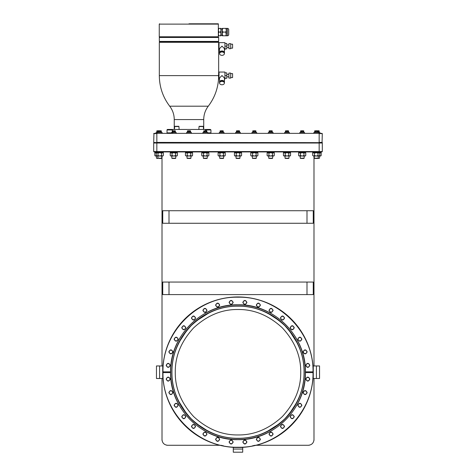 <?xml version="1.0" encoding="UTF-8"?>
<svg xmlns="http://www.w3.org/2000/svg" width="476" height="476" viewBox="0 0 476 476"><rect width="100%" height="100%" fill="white"/><g stroke="black" fill="none" stroke-linecap="round" stroke-linejoin="round"><path stroke-width="0.71" d="M156.455 378.497L156.455 365.955L159.591 365.955L159.591 378.497L156.455 378.497M159.591 365.955L162.732 365.955L162.732 378.497L159.591 378.497M233.294 449.064L233.294 447.494L242.706 447.494L242.706 452.2L233.294 452.2L233.294 449.064L242.706 449.064M312.714 151.933L312.714 152.689L321.127 152.689L321.127 151.933L321.127 152.689M321.925 151.933L322.306 151.558L321.925 151.933L154.075 151.933L154.873 151.933L154.873 152.689L163.286 152.689L163.286 151.933M170.277 151.933L170.277 152.689L177.34 152.689L177.34 151.933M185.456 151.933L185.456 152.689L192.518 152.689L192.518 151.933M201.764 151.933L201.764 152.689L208.827 152.689L208.827 151.933M218.133 151.933L218.133 152.689L225.196 152.689L225.196 151.933M234.466 151.933L234.466 152.689L241.534 152.689L241.534 151.933M250.804 151.933L250.804 152.689L257.867 152.689L257.867 151.933M267.161 151.933L267.161 152.689L274.224 152.689L274.224 151.933M283.47 151.933L283.47 152.689L290.533 152.689L290.533 151.933M298.66 151.933L298.66 152.689L305.723 152.689L305.723 151.933M313.267 371.851L313.267 372.601A75.267 75.267 0 0 1 238 447.494A75.267 75.267 0 0 1 162.732 372.601L162.732 371.851A75.267 75.267 0 0 1 238 296.953A75.267 75.267 0 0 1 313.267 371.851L313.267 371.851M320.693 152.689L321.169 153.165L320.277 152.689L319.384 153.165M162.851 152.689L163.327 153.165L162.435 152.689L161.542 153.165L161.542 155.533L162.435 156.015L163.327 155.533L163.327 153.165M192.078 152.689L192.56 153.165L191.667 152.689L190.775 153.165L190.775 155.533L191.667 156.015L192.56 155.533L192.56 153.165M208.387 152.689L208.869 153.165L207.97 152.689L207.078 153.165L207.078 155.533L207.97 156.015L208.869 155.533L208.869 153.165M257.427 152.689L257.903 153.165L257.01 152.689L256.118 153.165L256.118 155.533L257.01 156.015L257.903 155.533L257.903 153.165M273.783 152.689L274.265 153.165L273.373 152.689L272.48 153.165L272.48 155.533L273.373 156.015L274.265 155.533L274.265 153.165M319.337 152.689L319.812 153.165L318.92 152.689L318.027 153.165L318.027 155.533L318.92 156.015L319.812 155.533L319.812 153.165M170.569 371.851A67.431 67.431 0 0 0 170.569 372.226A67.431 67.431 0 0 1 170.569 371.851L162.982 371.851C162.161 331.897 198.052 296.185 238 297.208C277.948 296.185 313.839 331.897 313.018 371.851L305.431 371.851C306.145 335.949 273.89 303.878 238 304.795C202.11 303.878 169.855 335.949 170.569 371.851L170.569 372.601C169.855 408.497 202.11 440.574 238 439.657C273.89 440.574 306.145 408.497 305.431 372.601L305.431 371.851M305.431 372.601L313.018 372.601C313.839 412.555 277.948 448.267 238 447.244C198.052 448.267 162.161 412.555 162.982 372.601L170.569 372.601M172.02 153.165L172.02 155.533L170.717 156.015L170.235 155.533L171.128 156.015L170.235 155.533L170.235 153.165L171.128 152.689L172.02 153.165L173.805 152.689L175.59 153.165L176.483 152.689L177.375 153.165L177.375 155.533L176.483 156.015L177.375 155.533L176.899 156.015M187.199 153.165L187.199 155.533L186.306 156.015L185.414 155.533L186.306 156.015L185.414 155.533L185.414 153.165L186.306 152.689L187.199 153.165L188.984 152.689L190.775 153.165M236.215 153.165L236.215 155.533L234.906 156.015L234.43 155.533L235.322 156.015L234.43 155.533L234.43 153.165L235.322 152.689L236.215 153.165L238 152.689L239.785 153.165L240.677 152.689L241.57 153.165L241.57 155.533L240.677 156.015L241.57 155.533L241.094 156.015M285.213 153.165L285.213 155.533L283.91 156.015L283.428 155.533L284.321 156.015L283.428 155.533L283.428 153.165L284.321 152.689L285.213 153.165L286.998 152.689L288.789 153.165L289.682 152.689L290.574 153.165L290.574 155.533L289.682 156.015L290.574 155.533L290.092 156.015M300.41 153.165L300.41 155.533L299.101 156.015L298.625 155.533L299.517 156.015L298.625 155.533L298.625 153.165L299.517 152.689L300.41 153.165L302.195 152.689L303.98 153.165L304.872 152.689L305.765 153.165L305.765 155.533L304.872 156.015L305.765 155.533L305.283 156.015M314.457 153.165L314.457 155.533L313.565 156.015L312.673 155.533L313.565 156.015L312.673 155.533L312.673 153.165L313.565 152.689L314.457 153.165L316.243 152.689L318.027 153.165M305.729 365.354C307.103 368.007 308.478 368.007 309.846 365.354C308.478 362.7 307.103 362.7 305.729 365.354M306.086 365.354A1.708 1.708 0 0 0 307.788 367.055A1.708 1.708 0 0 0 309.495 365.354A1.708 1.708 0 0 0 307.788 363.646A1.708 1.708 0 0 0 306.086 365.354M303.051 351.871C304.42 354.525 305.794 354.525 307.163 351.871C305.794 349.217 304.42 349.217 303.051 351.871M303.402 351.871A1.708 1.708 0 0 0 305.104 353.573A1.708 1.708 0 0 0 306.812 351.871A1.708 1.708 0 0 0 305.104 350.163A1.708 1.708 0 0 0 303.402 351.871M297.792 339.168C299.16 341.822 300.534 341.822 301.903 339.168C300.534 336.514 299.16 336.514 297.792 339.168M298.143 339.168A1.708 1.708 0 0 0 299.844 340.875A1.708 1.708 0 0 0 301.552 339.168A1.708 1.708 0 0 0 299.844 337.46A1.708 1.708 0 0 0 298.143 339.168M290.152 327.738C291.52 330.392 292.895 330.392 294.263 327.738C292.895 325.084 291.52 325.084 290.152 327.738M290.503 327.738A1.708 1.708 0 0 0 292.21 329.446A1.708 1.708 0 0 0 293.912 327.738A1.708 1.708 0 0 0 292.21 326.03A1.708 1.708 0 0 0 290.503 327.738M280.429 318.016C281.804 320.669 283.172 320.669 284.547 318.016C283.172 315.362 281.804 315.362 280.429 318.016M280.78 318.016A1.708 1.708 0 0 0 282.488 319.723A1.708 1.708 0 0 0 284.196 318.016A1.708 1.708 0 0 0 282.488 316.308A1.708 1.708 0 0 0 280.78 318.016M269 310.382C270.374 313.035 271.742 313.035 273.117 310.382C271.742 307.728 270.374 307.728 269 310.382M269.351 310.382A1.708 1.708 0 0 0 271.058 312.083A1.708 1.708 0 0 0 272.766 310.382A1.708 1.708 0 0 0 271.058 308.674A1.708 1.708 0 0 0 269.351 310.382M256.302 305.116C257.671 307.77 259.045 307.77 260.414 305.116C259.045 302.462 257.671 302.462 256.302 305.116M256.653 305.116A1.708 1.708 0 0 0 258.355 306.824A1.708 1.708 0 0 0 260.063 305.116A1.708 1.708 0 0 0 258.355 303.414A1.708 1.708 0 0 0 256.653 305.116M242.814 302.438C244.188 305.092 245.556 305.092 246.931 302.438C245.556 299.785 244.188 299.785 242.814 302.438M243.165 302.438A1.708 1.708 0 0 0 244.872 304.14A1.708 1.708 0 0 0 246.58 302.438A1.708 1.708 0 0 0 244.872 300.731A1.708 1.708 0 0 0 243.165 302.438M229.069 302.438C230.444 305.092 231.812 305.092 233.186 302.438C231.812 299.785 230.444 299.785 229.069 302.438M229.42 302.438A1.708 1.708 0 0 0 231.128 304.14A1.708 1.708 0 0 0 232.835 302.438A1.708 1.708 0 0 0 231.128 300.731A1.708 1.708 0 0 0 229.42 302.438M215.586 305.116C216.955 307.77 218.329 307.77 219.698 305.116C218.329 302.462 216.955 302.462 215.586 305.116M215.937 305.116A1.708 1.708 0 0 0 217.645 306.824A1.708 1.708 0 0 0 219.347 305.116A1.708 1.708 0 0 0 217.645 303.414A1.708 1.708 0 0 0 215.937 305.116M202.883 310.382C204.258 313.035 205.626 313.035 207 310.382C205.626 307.728 204.258 307.728 202.883 310.382M203.234 310.382A1.708 1.708 0 0 0 204.942 312.083A1.708 1.708 0 0 0 206.649 310.382A1.708 1.708 0 0 0 204.942 308.674A1.708 1.708 0 0 0 203.234 310.382M191.453 318.016C192.828 320.669 194.196 320.669 195.571 318.016C194.196 315.362 192.828 315.362 191.453 318.016M191.804 318.016A1.708 1.708 0 0 0 193.512 319.723A1.708 1.708 0 0 0 195.22 318.016A1.708 1.708 0 0 0 193.512 316.308A1.708 1.708 0 0 0 191.804 318.016M181.737 327.738C183.105 330.392 184.48 330.392 185.848 327.738C184.48 325.084 183.105 325.084 181.737 327.738M182.088 327.738A1.708 1.708 0 0 0 183.79 329.446A1.708 1.708 0 0 0 185.497 327.738A1.708 1.708 0 0 0 183.79 326.03A1.708 1.708 0 0 0 182.088 327.738M174.097 339.168C175.465 341.822 176.84 341.822 178.208 339.168C176.84 336.514 175.465 336.514 174.097 339.168M174.448 339.168A1.708 1.708 0 0 0 176.156 340.875A1.708 1.708 0 0 0 177.857 339.168A1.708 1.708 0 0 0 176.156 337.46A1.708 1.708 0 0 0 174.448 339.168M168.837 351.871C170.206 354.525 171.58 354.525 172.949 351.871C171.58 349.217 170.206 349.217 168.837 351.871M169.188 351.871A1.708 1.708 0 0 0 170.896 353.573A1.708 1.708 0 0 0 172.598 351.871A1.708 1.708 0 0 0 170.896 350.163A1.708 1.708 0 0 0 169.188 351.871M166.154 365.354C167.522 368.007 168.897 368.007 170.271 365.354C168.897 362.7 167.522 362.7 166.154 365.354M166.505 365.354A1.708 1.708 0 0 0 168.212 367.055A1.708 1.708 0 0 0 169.914 365.354A1.708 1.708 0 0 0 168.212 363.646A1.708 1.708 0 0 0 166.505 365.354M166.154 379.098C167.522 381.752 168.897 381.752 170.271 379.098C168.897 376.445 167.522 376.445 166.154 379.098M166.505 379.098A1.708 1.708 0 0 0 168.212 380.806A1.708 1.708 0 0 0 169.914 379.098A1.708 1.708 0 0 0 168.212 377.391A1.708 1.708 0 0 0 166.505 379.098M168.837 392.581C170.206 395.235 171.58 395.235 172.949 392.581C171.58 389.927 170.206 389.927 168.837 392.581M169.188 392.581A1.708 1.708 0 0 0 170.896 394.289A1.708 1.708 0 0 0 172.598 392.581A1.708 1.708 0 0 0 170.896 390.873A1.708 1.708 0 0 0 169.188 392.581M174.097 405.284C175.465 407.938 176.84 407.938 178.208 405.284C176.84 402.631 175.465 402.631 174.097 405.284M174.448 405.284A1.708 1.708 0 0 0 176.156 406.992A1.708 1.708 0 0 0 177.857 405.284A1.708 1.708 0 0 0 176.156 403.577A1.708 1.708 0 0 0 174.448 405.284M181.737 416.714C183.105 419.368 184.48 419.368 185.848 416.714C184.48 414.06 183.105 414.06 181.737 416.714M182.088 416.714A1.708 1.708 0 0 0 183.79 418.422A1.708 1.708 0 0 0 185.497 416.714A1.708 1.708 0 0 0 183.79 415.007A1.708 1.708 0 0 0 182.088 416.714M191.453 426.437C192.828 429.09 194.196 429.09 195.571 426.437C194.196 423.783 192.828 423.783 191.453 426.437M191.804 426.437A1.708 1.708 0 0 0 193.512 428.138A1.708 1.708 0 0 0 195.22 426.437A1.708 1.708 0 0 0 193.512 424.729A1.708 1.708 0 0 0 191.804 426.437M202.883 434.07C204.258 436.724 205.626 436.724 207 434.07C205.626 431.417 204.258 431.417 202.883 434.07M203.234 434.07A1.708 1.708 0 0 0 204.942 435.778A1.708 1.708 0 0 0 206.649 434.07A1.708 1.708 0 0 0 204.942 432.363A1.708 1.708 0 0 0 203.234 434.07M215.586 439.33C216.955 441.984 218.329 441.984 219.698 439.33C218.329 436.676 216.955 436.676 215.586 439.33M215.937 439.33A1.708 1.708 0 0 0 217.645 441.038A1.708 1.708 0 0 0 219.347 439.33A1.708 1.708 0 0 0 217.645 437.628A1.708 1.708 0 0 0 215.937 439.33M229.069 442.014C230.444 444.667 231.812 444.667 233.186 442.014C231.812 439.36 230.444 439.36 229.069 442.014M229.42 442.014A1.708 1.708 0 0 0 231.128 443.721A1.708 1.708 0 0 0 232.835 442.014A1.708 1.708 0 0 0 231.128 440.306A1.708 1.708 0 0 0 229.42 442.014M242.814 442.014C244.188 444.667 245.556 444.667 246.931 442.014C245.556 439.36 244.188 439.36 242.814 442.014M243.165 442.014A1.708 1.708 0 0 0 244.872 443.721A1.708 1.708 0 0 0 246.58 442.014A1.708 1.708 0 0 0 244.872 440.306A1.708 1.708 0 0 0 243.165 442.014M256.302 439.33C257.671 441.984 259.045 441.984 260.414 439.33C259.045 436.676 257.671 436.676 256.302 439.33M256.653 439.33A1.708 1.708 0 0 0 258.355 441.038A1.708 1.708 0 0 0 260.063 439.33A1.708 1.708 0 0 0 258.355 437.628A1.708 1.708 0 0 0 256.653 439.33M269 434.07C270.374 436.724 271.742 436.724 273.117 434.07C271.742 431.417 270.374 431.417 269 434.07M269.351 434.07A1.708 1.708 0 0 0 271.058 435.778A1.708 1.708 0 0 0 272.766 434.07A1.708 1.708 0 0 0 271.058 432.363A1.708 1.708 0 0 0 269.351 434.07M280.429 426.437C281.804 429.09 283.172 429.09 284.547 426.437C283.172 423.783 281.804 423.783 280.429 426.437M280.78 426.437A1.708 1.708 0 0 0 282.488 428.138A1.708 1.708 0 0 0 284.196 426.437A1.708 1.708 0 0 0 282.488 424.729A1.708 1.708 0 0 0 280.78 426.437M290.152 416.714C291.52 419.368 292.895 419.368 294.263 416.714C292.895 414.06 291.52 414.06 290.152 416.714M290.503 416.714A1.708 1.708 0 0 0 292.21 418.422A1.708 1.708 0 0 0 293.912 416.714A1.708 1.708 0 0 0 292.21 415.007A1.708 1.708 0 0 0 290.503 416.714M297.792 405.284C299.16 407.938 300.534 407.938 301.903 405.284C300.534 402.631 299.16 402.631 297.792 405.284M298.143 405.284A1.708 1.708 0 0 0 299.844 406.992A1.708 1.708 0 0 0 301.552 405.284A1.708 1.708 0 0 0 299.844 403.577A1.708 1.708 0 0 0 298.143 405.284M303.051 392.581C304.42 395.235 305.794 395.235 307.163 392.581C305.794 389.927 304.42 389.927 303.051 392.581M303.402 392.581A1.708 1.708 0 0 0 305.104 394.289A1.708 1.708 0 0 0 306.812 392.581A1.708 1.708 0 0 0 305.104 390.873A1.708 1.708 0 0 0 303.402 392.581M305.729 379.098C307.103 381.752 308.478 381.752 309.846 379.098C308.478 376.445 307.103 376.445 305.729 379.098M306.086 379.098A1.708 1.708 0 0 0 307.788 380.806A1.708 1.708 0 0 0 309.495 379.098A1.708 1.708 0 0 0 307.788 377.391A1.708 1.708 0 0 0 306.086 379.098M159.079 158.205L158.401 158.205L159.079 158.205M317.92 158.46L319.557 158.205L318.2 158.205L319.557 158.205L319.557 156.015L319.557 158.205L318.248 158.46M318.129 158.205L317.599 158.205L318.129 158.205M159.103 158.46L161.465 158.46L159.757 158.205L161.715 158.205L161.715 156.015M173.157 158.46L175.513 158.46L173.805 158.205L175.763 158.205L175.763 156.015M188.335 158.46L190.692 158.46L188.984 158.205L190.941 158.205L190.941 156.015M204.644 158.46L207 158.46L205.293 158.205L207.25 158.205L207.25 156.015M221.013 158.46L223.375 158.46L221.667 158.205L223.625 158.205L223.625 156.015M236.042 156.015L236.042 158.205L238 158.205L236.292 158.46L239.708 158.46L238 158.205L239.958 158.205L239.958 156.015M253.678 158.46L256.04 158.46L254.333 158.205L256.29 158.205L256.29 156.015M270.041 158.46L272.397 158.46L270.695 158.205L272.647 158.205L272.647 156.015M286.35 158.46L288.706 158.46L286.998 158.205L288.956 158.205L288.956 156.015M301.54 158.46L303.896 158.46L302.195 158.205L304.152 158.205L304.152 156.015M315.588 158.46L317.95 158.46L316.243 158.205L318.2 158.205L318.2 156.015M157.746 158.46L156.443 158.205L159.757 158.205L156.443 158.205L156.443 156.015L156.443 158.205L158.08 158.46M157.871 158.205L158.401 158.205L157.871 158.205M316.921 158.205L317.599 158.205L316.921 158.205M158.05 158.46L157.8 156.015M172.104 158.46L173.805 158.205L171.848 158.205L171.848 156.015M187.282 158.46L188.984 158.205L187.032 158.205L187.032 156.015M203.591 158.46L205.293 158.205L203.335 158.205L203.335 156.015M219.96 158.46L221.667 158.205L219.71 158.205L219.71 156.015M252.625 158.46L254.333 158.205L252.375 158.205L252.375 156.015M268.988 158.46L270.695 158.205L268.738 158.205L268.738 156.015M285.297 158.46L286.998 158.205L285.047 158.205L285.047 156.015M300.487 158.46L302.195 158.205L300.237 158.205L300.237 156.015M314.535 158.46L316.243 158.205L314.285 158.205L314.285 156.015M167.528 133.369A0.5 0.5 0 0 1 167.034 132.863L167.034 129.954A0.5 0.5 0 0 1 167.534 129.454L204.948 129.454L205.614 129.954L205.614 130.757M322.306 142.401L319.164 142.401L319.164 133.619L322.3 133.619L322.05 142.651L322.306 133.619L319.949 133.369L319.949 132.441L313.892 132.441L313.892 133.369M162.108 133.369L162.108 132.441L156.051 132.441L156.051 133.369L156.051 132.441M176.162 133.369L176.162 132.441L171.455 132.441L171.455 133.369M191.34 133.369L191.34 132.441L186.634 132.441L186.634 133.369M207.649 133.369L207.649 132.441L202.943 132.441L202.943 133.369M224.017 133.369L224.017 132.441L219.317 132.441L219.317 133.369M240.35 133.369L240.35 132.441L235.65 132.441L235.65 133.369M256.683 133.369L256.683 132.441L251.982 132.441L251.982 133.369M273.045 133.369L273.045 132.441L268.339 132.441L268.339 133.369M289.354 132.441L289.354 133.369L289.354 132.441L284.648 132.441L284.648 133.369L284.648 132.441M304.545 133.369L304.545 132.441L299.838 132.441L299.838 133.369M171.89 372.226A66.11 66.11 0 0 1 238 306.116A66.11 66.11 0 0 1 304.11 372.226A66.11 66.11 0 0 1 238 438.337A66.11 66.11 0 0 1 171.89 372.226A66.11 66.11 0 0 0 238 438.337A66.11 66.11 0 0 0 304.11 372.226A66.11 66.11 0 0 0 238 306.116A66.11 66.11 0 0 0 171.89 372.226A66.11 66.11 0 0 0 238 438.337A66.11 66.11 0 0 0 304.11 372.226A66.11 66.11 0 0 1 238 438.337A66.11 66.11 0 0 1 171.89 372.226A66.11 66.11 0 0 1 238 306.116A66.11 66.11 0 0 1 304.11 372.226M238.381 438.271L237.441 438.271M215.104 434.177L213.813 433.69M209.202 431.667L207.845 430.988M207.655 430.893L196.695 423.771M186.461 413.531L178.595 401.101M176.626 396.633L176.019 395.044M174.525 390.493L174.293 389.665M237.619 306.175L238 306.175C221.126 305.955 205.561 312.405 191.298 325.519C178.179 339.787 171.729 355.352 171.949 372.226L171.949 372.22C171.729 389.1 178.179 404.665 191.298 418.928C205.561 432.047 221.126 438.497 238 438.277C254.874 438.497 270.439 432.047 284.702 418.928C297.821 404.665 304.271 389.1 304.051 372.226L304.051 372.232C304.271 355.352 297.821 339.781 284.702 325.519C270.439 312.405 254.874 305.955 238 306.175L238.559 306.181M299.951 395.122L299.464 396.413M297.44 401.024L296.768 402.375M296.667 402.571L289.545 413.525M279.305 423.765L266.875 431.631M262.407 433.6L260.818 434.207M256.272 435.701L255.439 435.933M202.544 126.568L199.825 126.568M178.149 126.568L175.43 126.568M300.725 372.226C300.933 388.249 294.811 403.035 282.351 416.577C268.809 429.037 254.023 435.159 238 434.951C221.977 435.159 207.191 429.037 193.649 416.577C181.189 403.035 175.067 388.249 175.275 372.226C175.067 356.203 181.189 341.417 193.649 327.875C207.191 315.415 221.977 309.293 238 309.501C254.023 309.293 268.809 315.415 282.351 327.875C294.811 341.417 300.933 356.203 300.725 372.226M199.081 126.319L203.288 126.319L199.081 126.319L198.831 129.454M203.288 126.319L203.538 129.454M174.686 126.319L178.893 126.319L174.686 126.319L174.436 129.454M178.893 126.319L179.143 129.454M218.615 44.173L218.573 44.881M218.651 48.635L218.657 42.304L159.317 42.304L159.692 41.805L218.282 41.805L218.657 41.424L159.317 41.424L159.692 41.805M218.549 75.589L218.639 73.244M218.615 73.542L218.579 74.232M218.657 42.304L218.151 41.805L195.969 41.805M224.505 79.117L224.928 79.117L224.928 72.054L219.031 72.054L219.031 79.117L219.454 79.117M219.567 82.711L219.454 78.082L221.983 75.541L224.505 78.082L224.392 82.711M224.505 49.7L224.928 49.7L224.928 42.638L219.031 42.638L219.031 49.7L219.454 49.7M219.567 53.294L219.454 48.665L221.983 46.124L224.505 48.665L224.392 53.294M219.454 82.187C219.603 81.099 220.447 80.504 221.983 80.396C223.518 80.504 224.357 81.099 224.505 82.187M219.454 52.765C219.603 51.682 220.447 51.087 221.983 50.98C223.518 51.087 224.357 51.682 224.505 52.765M215.86 23.8L218.341 23.8L218.341 37.098L218.341 36.783L218.341 37.098L218.341 36.783L218.341 37.098L159.567 37.098A0.315 0.315 0 0 1 159.258 36.783L159.258 24.115L159.567 23.8M224.392 83.074C224.25 84.109 223.446 84.68 221.983 84.782C220.513 84.68 219.71 84.109 219.567 83.074C219.71 82.033 220.513 81.467 221.983 81.366C223.446 81.467 224.25 82.033 224.392 83.074L224.375 82.854M219.585 82.854L219.567 82.628C219.716 81.598 220.525 81.027 221.983 80.92C223.44 81.027 224.244 81.598 224.392 82.628M224.392 53.657C224.25 54.692 223.446 55.264 221.983 55.365C220.513 55.264 219.71 54.692 219.567 53.657C219.71 52.616 220.513 52.051 221.983 51.949C223.446 52.051 224.25 52.616 224.392 53.657L224.375 53.437M219.585 53.431L219.567 53.211C219.716 52.181 220.525 51.61 221.983 51.503C223.44 51.61 224.244 52.181 224.392 53.211M200.955 23.8L203.698 23.8M205.007 23.8L206.281 23.8M207.5 23.8L208.672 23.8M211.85 23.8L212.79 23.8M214.462 23.8L215.2 23.8M218.341 24.115L218.341 23.8L218.341 24.115L218.341 23.8L218.341 24.115L159.258 24.115M228.879 73.078L228.879 78.094L230.699 78.094L230.699 73.078L228.879 73.078M228.879 43.661L228.879 48.677L230.699 48.677L230.699 43.661L228.879 43.661M218.341 35.783L218.912 35.783L218.341 33.933L218.912 32.082L220.465 32.082L221.037 33.933L221.037 35.783L220.465 35.783L221.037 33.933L221.037 30.232L220.465 28.381L218.341 28.381M230.699 77.564L232.58 77.564L232.58 73.607L230.699 73.607M230.699 48.141L232.58 48.141L232.58 44.191L230.699 44.191M222.804 32.082L222.232 30.232L222.804 28.381L222.232 28.381L222.232 33.933L222.804 32.082L225.797 32.082L226.374 35.783L225.797 35.783L226.374 33.933L226.374 28.381L227.463 28.381A1.255 1.255 0 0 1 228.718 29.631L228.718 34.528A1.255 1.255 0 0 1 227.463 35.783L227.463 28.381M154.873 152.689L154.873 151.933L156.836 151.933L156.836 151.558L153.7 151.558L153.7 143.026L154.075 142.651L156.836 142.651L154.075 142.651L153.7 143.026L154.075 142.651L153.7 143.026L154.075 142.651L153.7 143.026L153.7 151.558L154.075 151.933L153.7 151.558M313.993 156.015L313.993 365.955L313.993 156.015M309.376 445.185A5.623 5.623 0 0 1 308.371 445.274C311.762 444.917 313.636 443.043 313.993 439.657L313.993 378.497L313.993 439.657A5.623 5.623 0 0 1 313.886 440.728M162.096 440.657A5.623 5.623 0 0 1 162.007 439.657C162.364 443.043 164.238 444.917 167.629 445.274L219.852 445.274L167.629 445.274A5.623 5.623 0 0 1 166.552 445.173M255.076 445.274A75.018 75.018 0 0 1 252.589 445.81M223.411 445.81A75.018 75.018 0 0 1 220.923 445.274M322.3 151.558L322.306 143.026L322.3 151.558L156.836 151.558L156.836 143.026L153.694 143.026M256.147 445.274L308.371 445.274M162.007 156.015L162.007 365.955M162.007 378.497L162.007 439.657M322.05 142.651L319.164 142.651L321.925 142.651L322.3 143.026L321.925 142.651L322.3 143.026L156.836 143.026L156.836 142.651L153.95 142.651L155.795 142.651M313.267 282.054L313.267 294.596L162.732 294.596L162.732 282.054L313.267 282.054M313.267 210.719L313.267 223.268L162.732 223.268L162.732 210.719L313.267 210.719M306.996 282.054L306.996 294.596M169.004 282.054L169.004 294.596M306.996 210.719L306.996 223.268M169.004 210.719L169.004 223.268M156.616 155.533L155.723 156.015L154.831 155.533L155.723 156.015L154.831 155.533L154.831 153.165L155.307 152.689L154.831 153.165L155.723 152.689L156.616 153.165M156.663 152.689L156.188 153.165L157.08 152.689L157.972 153.165L159.757 152.689L161.542 153.165M202.205 152.689L201.723 153.165L202.615 152.689L203.508 153.165L205.293 152.689L207.078 153.165M218.573 152.689L218.097 153.165L218.99 152.689L219.882 153.165L221.667 152.689L223.452 153.165L224.345 152.689L225.237 153.165L225.237 155.533L224.345 156.015L225.237 155.533L224.761 156.015M251.239 152.689L250.763 153.165L251.655 152.689L252.548 153.165L254.333 152.689L256.118 153.165M267.601 152.689L267.119 153.165L268.012 152.689L268.904 153.165L270.695 152.689L272.48 153.165M319.164 151.933L319.164 142.651L156.836 142.651L153.7 142.401L153.95 133.369L153.7 142.401M319.384 155.533L320.277 156.015L321.169 155.533L321.169 153.165M321.169 155.533L320.693 156.015M162.851 156.015L163.327 155.533L162.435 156.015L159.757 156.015L161.542 155.533M157.972 153.165L157.972 155.533L159.757 156.015L157.08 156.015L157.972 155.533M156.188 153.165L156.188 155.533L157.08 156.015L156.188 155.533L156.663 156.015L155.723 156.015M175.59 153.165L175.59 155.533L176.483 156.015L173.805 156.015L175.59 155.533M172.02 155.533L173.805 156.015L171.128 156.015M192.078 156.015L192.56 155.533L191.667 156.015L188.984 156.015L190.775 155.533M187.199 155.533L188.984 156.015L186.306 156.015M208.387 156.015L208.869 155.533L207.97 156.015L205.293 156.015L207.078 155.533M203.508 153.165L203.508 155.533L205.293 156.015L202.615 156.015L203.508 155.533M201.723 153.165L201.723 155.533L202.615 156.015L201.723 155.533L202.205 156.015M223.452 153.165L223.452 155.533L224.345 156.015L221.667 156.015L223.452 155.533M219.882 153.165L219.882 155.533L221.667 156.015L218.99 156.015L219.882 155.533M218.097 153.165L218.097 155.533L218.99 156.015L218.097 155.533L218.573 156.015M239.785 153.165L239.785 155.533L240.677 156.015L238 156.015L239.785 155.533M236.215 155.533L238 156.015L235.322 156.015M257.427 156.015L257.903 155.533L257.01 156.015L254.333 156.015L256.118 155.533M252.548 153.165L252.548 155.533L254.333 156.015L251.655 156.015L252.548 155.533M250.763 153.165L250.763 155.533L251.655 156.015L250.763 155.533L251.239 156.015M273.783 156.015L274.265 155.533L273.373 156.015L270.695 156.015L272.48 155.533M268.904 153.165L268.904 155.533L270.695 156.015L268.012 156.015L268.904 155.533M267.119 153.165L267.119 155.533L268.012 156.015L267.119 155.533L267.601 156.015M288.789 153.165L288.789 155.533L289.682 156.015L286.998 156.015L288.789 155.533M285.213 155.533L286.998 156.015L284.321 156.015M303.98 153.165L303.98 155.533L304.872 156.015L302.195 156.015L303.98 155.533M300.41 155.533L302.195 156.015L299.517 156.015M320.277 156.015L319.337 156.015L319.812 155.533L318.92 156.015L316.243 156.015L318.027 155.533M314.457 155.533L316.243 156.015L313.565 156.015M319.164 142.651L156.836 142.401L156.836 133.619L153.694 133.619M322.05 133.369L153.95 133.369M319.164 133.369L156.836 133.369M161.465 158.46L160.412 158.46M175.513 158.46L174.46 158.46M190.692 158.46L189.638 158.46M207 158.46L205.947 158.46M223.375 158.46L222.322 158.46M239.708 158.46L238.649 158.46M256.04 158.46L254.987 158.46M272.397 158.46L271.344 158.46M288.706 158.46L287.653 158.46M303.896 158.46L302.843 158.46M317.95 158.46L316.897 158.46M173.026 133.369L172.36 132.863M172.36 130.757L172.36 129.954L173.026 129.454L167.534 129.454M176.049 349.33L176.536 348.039M178.56 343.428L179.232 342.071M179.333 341.881L186.455 330.921M196.695 320.687L209.125 312.821M213.593 310.852L215.182 310.245M219.728 308.751L220.561 308.519M260.896 310.275L262.187 310.763M266.798 312.786L268.155 313.458M268.345 313.559L279.305 320.681M289.539 330.921L297.405 343.351M299.374 347.819L299.981 349.402M301.475 353.954L301.707 354.787M204.948 129.454L210.44 129.454L204.948 129.454M319.182 132.441L319.182 130.882L318.753 130.882L318.753 132.441M161.34 132.441L161.34 130.882L160.912 130.882L160.912 132.441M175.388 132.441L175.388 130.882L174.966 130.882L174.966 132.441M190.567 132.441L190.567 130.882L190.144 130.882L190.144 132.441M206.876 132.441L206.876 130.882L206.453 130.882L206.453 132.441M223.25 132.441L223.25 130.882L222.822 130.882L222.822 132.441M239.583 132.441L239.583 130.882L239.154 130.882L239.154 132.441M255.915 132.441L255.915 130.882L255.493 130.882L255.493 132.441M272.272 132.441L272.272 130.882L271.85 130.882L271.85 132.441M288.581 132.441L288.581 130.882L288.159 130.882L288.159 132.441M303.771 132.441L303.771 130.882L303.349 130.882L303.349 132.441M317.825 132.441L317.825 130.882L317.403 130.882L317.403 132.441M319.182 130.882L318.022 130.882L318.022 132.441M161.34 130.882L160.18 130.882L160.18 132.441M175.388 130.882L174.228 130.882L174.228 132.441M190.567 130.882L189.412 130.882L189.412 132.441M206.876 130.882L205.721 130.882L205.721 132.441M223.25 130.882L222.09 130.882L222.09 132.441M239.583 130.882L238.422 130.882L238.422 132.441M255.915 130.882L254.755 130.882L254.755 132.441M272.272 130.882L271.118 130.882L271.118 132.441M288.581 130.882L287.427 130.882L287.427 132.441M303.771 130.882L302.617 130.882L302.617 132.441M318.664 130.757L316.665 130.882L316.665 132.441M208.268 106.196C214.563 97.889 218.002 88.53 218.591 78.124L218.549 75.624L159.317 75.624C159.418 86.959 162.875 97.146 169.7 106.196L208.268 106.196C205.287 110.152 203.77 114.609 203.728 119.571L174.246 119.571C174.204 114.609 172.687 110.152 169.7 106.196M158.014 130.757L156.818 130.882L158.3 130.757L157.978 132.441M160.823 130.757L159.335 130.882L159.335 132.441M158.3 130.757L160.144 130.757M174.87 130.757L173.383 130.882L173.383 132.441M173.419 130.757L174.198 130.757M190.049 130.757L188.561 130.882L188.561 132.441M188.597 130.757L189.377 130.757M206.358 130.757L204.87 130.882L204.87 132.441M204.906 130.757L205.686 130.757M222.732 130.757L221.245 130.882L221.245 132.441M221.275 130.757L222.054 130.757M239.065 130.757L237.578 130.882L237.578 132.441M237.607 130.757L238.393 130.757M255.398 130.757L253.91 130.882L253.91 132.441M253.946 130.757L254.725 130.757M271.76 130.757L270.267 130.882L270.267 132.441M270.303 130.757L271.082 130.757M288.063 130.757L286.576 130.882L286.576 132.441M286.611 130.757L287.391 130.757M303.26 130.757L301.772 130.882L301.772 132.441M301.802 130.757L302.581 130.757M317.308 130.757L315.82 130.882L315.82 132.441M315.856 130.757L316.635 130.757M157.336 130.757L157.247 132.441M159.365 130.757L158.597 130.882L158.597 132.441M158.692 130.757L158.175 130.882L158.175 132.441M172.74 130.757L172.651 132.441M187.919 130.757L187.83 132.441M204.228 130.757L204.139 132.441M220.602 130.757L220.507 132.441M236.935 130.757L236.846 132.441M253.268 130.757L253.178 132.441M269.624 130.757L269.535 132.441M285.933 130.757L285.844 132.441M301.13 130.757L301.034 132.441M315.177 130.757L315.088 132.441M187.223 41.805L185.473 41.805M181.975 41.805L159.817 41.805M156.818 130.882L156.818 132.441M172.229 130.882L172.229 132.441M187.407 130.882L187.407 132.441M203.716 130.882L203.716 132.441M220.085 130.882L220.085 132.441M236.417 130.882L236.417 132.441M252.75 130.882L252.75 132.441M269.113 130.882L269.113 132.441M285.421 130.882L285.421 132.441M300.612 130.882L300.612 132.441M314.66 130.882L314.66 132.441M224.928 72.876L226.808 72.876L226.808 75.589L224.928 75.589M224.928 78.296L226.808 78.296L226.808 75.589M224.928 43.459L226.808 43.459L226.808 46.166L224.928 46.166M224.928 48.879L226.808 48.879L226.808 46.166M188.984 37.098L159.692 37.098L159.317 37.473L218.657 37.473L218.282 37.098M218.341 23.8L188.984 23.8M218.912 32.082L218.341 30.232L218.912 28.381M220.465 35.783L218.912 35.783M220.465 32.082L221.037 30.232L221.037 28.381L220.465 28.381M222.232 33.933L222.232 35.783L222.804 35.783L222.232 33.933M225.797 35.783L222.804 35.783M225.797 32.082L226.374 30.232L225.797 28.381L222.804 28.381M225.797 28.381L226.374 28.381M316.409 365.955L319.545 365.955L319.545 378.497L313.267 378.497L313.267 365.955L316.409 365.955L316.409 378.497M170.652 372.226A67.348 67.348 0 0 0 238 439.568A67.348 67.348 0 0 0 305.348 372.226A67.348 67.348 0 0 0 238 304.878A67.348 67.348 0 0 0 170.652 372.226M171.806 372.226A66.194 66.194 0 0 1 238 306.026A66.194 66.194 0 0 1 304.194 372.226A66.194 66.194 0 0 1 238 438.42A66.194 66.194 0 0 1 171.806 372.226M218.341 36.783L159.258 36.783M210.44 133.369L210.939 132.863L207.649 132.863M171.455 132.863L167.034 132.863M210.939 132.863L210.939 129.954L205.614 129.954M172.36 129.954L167.034 129.954M319.777 151.933L319.777 152.689M319.949 133.369L319.949 132.441M318.593 133.369L318.593 132.441M203.728 129.454L203.728 119.571M219.031 73.048L218.657 73.048L218.657 48.707L219.031 48.707M218.657 43.625L219.031 43.625M218.657 41.424L218.657 37.473M226.808 74.369L228.879 74.369M226.808 44.952L228.879 44.952M221.037 28.941L222.232 28.941M156.223 151.933L156.223 152.689M176.899 152.689L177.375 153.165M170.717 152.689L170.235 153.165M185.896 152.689L185.414 153.165M224.761 152.689L225.237 153.165M241.094 152.689L241.57 153.165M234.906 152.689L234.43 153.165M290.092 152.689L290.574 153.165M283.91 152.689L283.428 153.165M305.283 152.689L305.765 153.165M299.101 152.689L298.625 153.165M313.148 152.689L312.673 153.165M155.307 156.015L154.831 155.533M157.407 133.369L157.407 132.441M210.939 129.954L210.44 129.454M174.246 129.454L174.246 119.571M159.317 75.624L159.317 42.304M218.591 78.124L219.031 78.124M159.317 41.424L159.317 37.473M226.808 76.803L228.879 76.803M226.808 47.386L228.879 47.386M219.567 83.074L219.567 82.628M219.567 53.657L219.567 53.211M221.037 35.218L222.232 35.218M226.374 35.783L227.463 35.783"/></g></svg>
